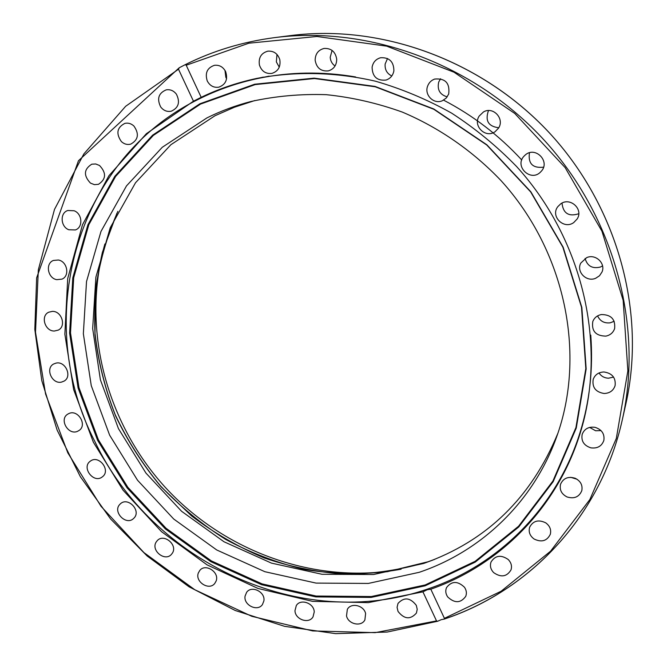 <?xml version="1.0" encoding="UTF-8"?>
<svg xmlns="http://www.w3.org/2000/svg" width="667" height="667" viewBox="0 0 667 667"><rect width="100%" height="100%" fill="white"/><g stroke="black" fill="none" stroke-linecap="round" stroke-linejoin="round"><path stroke-width="1" d="M104.894 243.964C81.099 327.689 105.778 421.727 164.841 486.877C224.195 551.759 315.524 585.101 401.109 569.209M77.622 431.282C68.376 435.718 58.871 419.435 67.675 414.19L68.884 413.54C78.031 409.071 87.619 425.129 79.031 430.498L77.622 431.282M61.522 382.099C51.993 384.467 44.964 368.401 53.635 363.999L55.995 363.123C65.433 360.714 72.545 376.58 64.082 381.107L61.522 382.099M54.411 331.015C44.956 331.424 40.237 315.85 48.741 312.206L52.359 311.381C61.731 310.947 66.55 326.321 58.254 330.107L54.411 331.015M56.77 279.665C47.732 278.256 45.106 263.423 53.402 260.455L58.362 260.005C67.325 261.381 70.052 276.005 61.973 279.131L56.77 279.665M68.809 229.756C60.505 226.747 59.747 212.881 67.801 210.505L74.137 210.755C82.374 213.732 83.242 227.389 75.404 229.932L68.809 229.756M90.479 183.117C83.383 175.554 83.825 169.243 91.796 164.182L95.706 163.965L99.5 165.474C106.528 172.895 106.178 179.173 98.458 184.325L94.414 184.651L90.479 183.117M121.369 141.571C115.8 133.525 116.983 127.447 124.904 123.362C128.206 122.678 131.207 123.562 133.9 126.021C139.403 133.917 138.327 139.962 130.657 144.164C127.264 144.981 124.162 144.114 121.369 141.571M160.689 106.953C156.703 98.766 158.554 93.063 166.25 89.845C170.302 89.236 173.687 90.687 176.405 94.197C180.348 102.201 178.606 107.879 171.194 111.231C167.017 111.998 163.515 110.58 160.689 106.953M224.971 70.368L225.855 77.314L226.597 78.673M207.254 80.949C204.802 73.003 207.212 67.784 214.482 65.299C219.41 64.807 223.128 66.917 225.646 71.627C228.056 79.365 225.78 84.551 218.809 87.177C213.732 87.886 209.88 85.81 207.254 80.949M276.98 54.444L276.346 61.914L279.273 67.142M259.421 65.016C258.371 57.687 261.181 53.068 267.834 51.159C273.778 50.784 277.772 53.618 279.807 59.663C280.84 66.742 278.189 71.327 271.861 73.403C265.724 74.045 261.581 71.252 259.421 65.016M332.058 50.4L330.207 57.287C330.498 60.997 332.108 63.899 335.034 66.008M315.149 60.238C315.283 53.91 318.251 49.975 324.07 48.449C331.249 48.132 335.468 51.734 336.718 59.238C336.61 65.291 333.825 69.168 328.372 70.877C320.944 71.552 316.542 68.009 315.149 60.238M387.527 58.513L385.151 63.99C384.709 69.576 386.918 73.57 391.787 75.971M372.094 67.234C373.045 62.239 375.888 59.071 380.607 57.737C389.336 57.304 393.763 61.656 393.897 70.777C393.005 75.463 390.395 78.548 386.06 80.048C377.03 80.974 372.378 76.705 372.094 67.234M440.595 78.739L438.711 82.058C437.035 89.737 439.861 94.681 447.198 96.873M427.655 86.035C428.956 82.633 431.282 80.315 434.634 79.073C445.331 78.097 450.017 83.092 448.691 94.055L446.265 98.016L442.513 100.659C433.984 104.802 424.004 94.981 427.655 86.035M488.577 110.564L488.369 110.889C485.009 120.844 488.461 126.463 498.741 127.756M479.214 116.016L483.442 111.973C493.08 105.995 504.977 118.834 498.474 128.206L495.106 131.691C485.593 138.744 472.511 125.838 479.214 116.016M524.27 155.92L524.937 155.278C535.084 145.423 551.059 161.739 540.937 171.619L540.837 171.727C530.99 182.7 513.715 166.2 524.27 155.92M560.655 203.894C570.102 196.748 583.733 209.196 577.155 218.976L573.745 222.561C563.84 229.915 550.167 216.266 557.812 206.662L560.655 203.894M585.084 258.429C587.319 266.133 592.438 268.993 600.425 267.025L602.551 265.883M586.677 257.637C595.531 253.527 605.986 263.407 601.959 272.086L599.483 275.779L595.714 278.247C586.501 282.449 575.996 271.727 580.815 263.048L586.677 257.637M597.599 315.9C600.058 321.152 604.252 323.462 610.197 322.828L614.199 321.261M601.259 314.557C611.064 314.566 615.516 319.226 614.632 328.556C613.198 332.641 610.297 335.159 605.911 336.118C595.764 335.951 591.396 331.065 592.805 321.486C594.339 317.759 597.157 315.449 601.259 314.557M599.024 372.978C601.234 376.263 604.377 378.006 608.454 378.214L613.582 377.088M603.96 371.978C612.206 373.237 615.916 377.772 615.107 385.584C613.415 390.629 609.755 393.272 604.135 393.488C595.648 392.088 592.004 387.377 593.196 379.365C595.022 374.654 598.616 372.186 603.96 371.978M589.645 427.414L595.606 430.757L601.025 430.607M595.014 427.33C601.792 429.506 604.736 433.867 603.852 440.428C601.734 446.223 597.407 448.691 590.854 447.84C583.892 445.539 580.999 441.02 582.183 434.309C584.417 428.823 588.694 426.496 595.014 427.33M570.719 477.322L577.013 479.231M575.187 478.272C580.598 481.04 582.8 485.167 581.799 490.67C579.123 497.007 574.204 499.099 567.042 496.948C561.497 494.064 559.338 489.811 560.563 484.192C563.348 478.139 568.226 476.163 575.187 478.272M545.739 522.845C549.875 525.921 551.401 529.748 550.3 534.334C546.923 541.029 541.521 542.588 534.092 539.011C529.848 535.826 528.364 531.891 529.648 527.213C533.116 520.777 538.477 519.326 545.739 522.845M508.229 559.53C511.23 562.665 512.156 566.116 511.005 569.901C506.82 576.788 501.05 577.705 493.697 572.645C490.62 569.418 489.728 565.866 491.037 561.998C495.298 555.361 501.025 554.535 508.229 559.53M464.457 587.243C466.475 590.228 466.9 593.263 465.741 596.348C460.664 603.26 454.652 603.452 447.707 596.948C445.631 593.863 445.239 590.745 446.531 587.585C451.667 580.915 457.645 580.799 464.457 587.243M416.291 605.336L417.225 609.288L416.408 613.081C410.38 619.843 404.252 619.293 398.024 611.414L397.082 607.329L398.007 603.435C404.085 596.89 410.18 597.524 416.291 605.336M365.616 613.548L364.891 619.893C361.339 627.122 348.274 624.27 346.515 615.924L347.34 609.363C351.009 602.343 363.882 605.269 365.616 613.548M314.24 611.956L313.006 616.908C308.821 624.279 295.106 619.51 294.972 610.672L296.323 605.519C300.609 598.357 314.14 603.193 314.24 611.956M263.882 600.925L262.439 604.552C257.554 612.023 243.405 605.136 245.064 596.123L246.632 592.313C251.617 585.051 265.566 591.996 263.882 600.925M216.116 581.057L214.757 583.45C209.096 590.979 194.772 581.807 198.341 572.953L199.833 570.377C205.594 563.065 219.71 572.294 216.116 581.057M172.386 553.126L171.377 554.435C164.857 561.981 150.642 550.358 156.186 542.021L157.337 540.545C163.957 533.216 177.939 544.906 172.386 553.126M133.984 518.092L133.575 518.492C126.096 526.005 112.306 511.789 119.852 504.352L120.419 503.793C127.989 496.515 141.521 510.78 133.984 518.092M102.059 477.072C93.472 483.625 81.324 467.425 90.203 461.256L90.437 461.089C98.899 454.519 111.131 470.46 102.468 476.763L102.059 477.072M441.246 619.668L437.635 621.252L436.518 620.91L422.928 591.837L368.309 602.626L312.565 601.359L258.079 588.486L207.062 564.857L161.472 531.632L123.07 490.212L93.372 442.229L73.637 389.561L64.866 334.242L67.709 278.539L82.45 224.862L108.921 175.729L146.373 133.7L193.455 101.201L178.498 69.218L179.231 67.759L185.226 64.674L186.21 65.241L201.184 97.315C218.784 88.844 237.385 82.533 256.995 78.364C295.281 71.152 335.568 71.994 375.421 81.199C401.792 88.819 427.188 99.466 451.617 113.132C475.204 128.414 496.865 146.215 516.591 166.525C583.642 240.22 607.312 346.465 580.165 433.208C557.137 507.971 499.55 565.157 430.807 589.194L444.414 618.334L444.297 619.076L441.246 619.668M201.184 97.315L193.455 101.201M422.928 591.837L427.264 589.745L430.807 589.194M581.782 427.789L579.415 434.525M579.957 432.808L581.999 427.022L579.957 432.8M263.332 77.114L257.37 78.606L263.332 77.114M255.611 78.989L262.548 77.255M562.006 203.101C563.14 213.373 568.726 216.917 578.756 213.748M529.456 152.785C527.981 163.582 532.675 168.384 543.538 167.175M590.762 335.126C593.271 368.959 589.711 401.376 580.09 432.383C556.662 508.287 497.507 565.916 427.314 589.128C301.075 632.808 152.126 562.256 94.747 441.296C33.2 322.536 72.811 161.114 198.474 99.275C217.083 89.912 236.868 82.991 257.812 78.514C289.578 71.828 322.186 71.302 355.636 76.955M563.14 247.157L581.849 307.437L586.168 368.943L576.255 428.089L553.185 481.649L518.743 526.988L475.204 562.131L425.121 585.809L371.135 597.415L315.816 596.898L261.631 584.709L210.805 561.664L165.374 528.923L127.13 487.927L97.607 440.32L78.106 388.011L69.618 333.083L72.803 277.839L87.936 224.729L114.799 176.313L152.593 135.184L199.908 103.777L254.652 84.225L314.107 78.147L375.004 86.41L433.783 108.971L486.835 144.772L530.849 191.796L563.14 247.157M562.84 247.107L530.64 191.888L486.735 144.989L433.825 109.28L375.196 86.777L314.457 78.531L255.153 84.592L200.534 104.085L153.327 135.418L115.608 176.447L88.803 224.737L73.695 277.722L70.502 332.841L78.964 387.635L98.416 439.836L127.864 487.327L166.025 528.239L211.356 560.897L262.064 583.883L316.133 596.04L371.319 596.54L425.179 584.951L475.146 561.314L518.567 526.246L552.926 481.015L575.929 427.58L585.818 368.576L581.507 307.229L562.84 247.107M557.895 433.25C531.274 497.799 486.568 541.195 423.787 563.423L373.562 574.512L322.011 574.279L271.452 563.115L224.004 541.762L181.591 511.289L145.923 473.053L118.451 428.623L100.392 379.798L92.671 328.564L95.89 277.097L110.255 227.697L135.509 182.775L170.885 144.706L214.999 115.733L234.484 107.212L254.877 100.534M419.268 572.294L368.342 583.433L316.091 583.1L264.832 571.694L216.733 549.975L173.728 519.034L137.535 480.24L109.638 435.176L91.262 385.668L83.35 333.725L86.518 281.541L100.975 231.457L126.497 185.893L162.281 147.274L206.978 117.876C220.969 110.93 235.693 105.461 251.151 101.459C275.521 96.098 300.55 93.839 326.221 94.672C351.993 97.324 377.38 103.135 402.384 112.114C439.245 127.722 472.945 151.084 501.067 180.665C565.616 251.551 586.385 354.886 556.628 436.877C533.3 502.134 481.015 551.476 419.268 572.294M290.512 35.593C382.166 23.804 483.808 61.022 551.276 134.934C618.576 209.004 646.156 313.673 625.879 403.827C646.423 312.565 617.834 206.512 548.891 132.324C481.424 60.072 381.09 23.97 290.512 35.593L274.621 37.619C242.755 41.813 212.99 50.817 185.326 64.632M436.518 620.91L375.146 632.658L312.681 630.924L251.776 616.3L194.814 589.753L143.939 552.593L101.059 506.361L67.809 452.843L45.581 394.039L35.501 332.199L38.344 269.768L54.494 209.413L83.834 153.952L125.654 106.286L178.498 69.218M186.21 65.241L248.849 43.197L316.908 36.485L386.66 46.148L454.01 72.203L514.774 113.465L565.132 167.584L601.959 231.232L623.17 300.408L627.864 370.86L616.316 438.461L589.853 499.55L550.575 551.192L501.125 591.237L444.414 618.334M444.48 618.951C529.973 590.47 601.067 515.924 622.378 419.46C643.338 326.305 614.691 217.742 544.806 140.829C474.746 64.082 369.326 25.429 274.621 37.619C242.721 41.813 212.923 50.834 185.226 64.674M269.135 76.121L257.812 78.514M583.533 421.327L580.09 432.383M116.925 213.223L102.426 252.218C96.215 279.39 93.755 306.953 95.039 334.917C98.408 362.731 105.269 389.753 115.624 415.958C127.822 441.404 142.963 464.991 161.055 486.735L191.571 515.916C214.082 533 238.294 547.015 264.215 557.962C290.82 566.992 318.067 572.419 345.948 574.254C373.862 573.945 401.184 569.81 427.906 561.856L432.833 560.097M443.638 100.175C472.978 115.441 499.024 135.376 521.761 159.98M444.297 619.076C529.881 590.603 601.05 515.991 622.378 419.46L625.879 403.827M437.635 621.252L387.168 632.049L335.626 633.65L284.509 626.313L235.218 610.488L189.044 586.802L147.157 556.003L110.605 518.968L80.323 476.655L57.154 430.157L41.796 380.657L34.817 329.423L36.643 277.856L78.456 160.755L179.231 67.759M117.876 211.347C106.612 236.96 99.108 263.64 95.373 291.387L94.997 333.242C98.207 361.172 104.936 388.319 115.191 414.674C127.305 440.253 142.396 463.99 160.464 485.884C180.023 506.461 201.767 524.312 225.713 539.436C250.65 552.81 276.788 562.798 304.135 569.401C331.866 573.937 359.63 574.696 387.435 571.677L427.981 561.781L434.792 559.321"/></g></svg>
